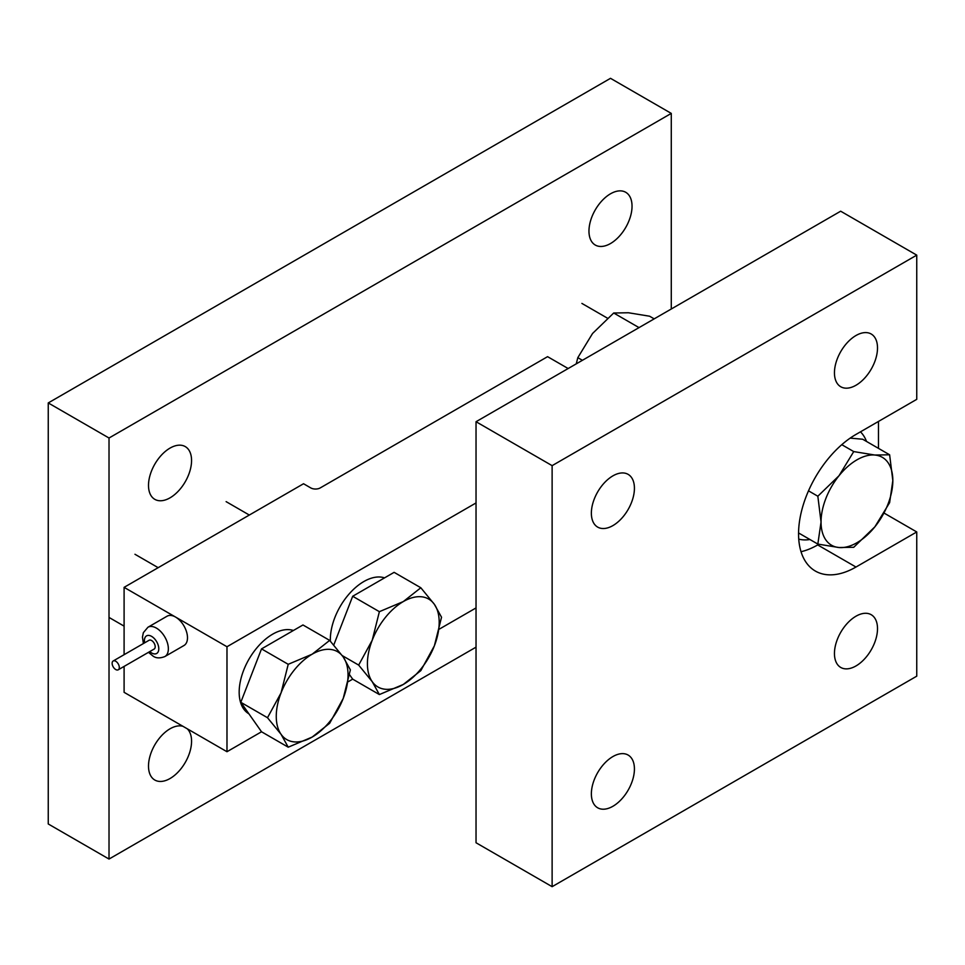 <?xml version="1.0" encoding="UTF-8"?>
<svg xmlns="http://www.w3.org/2000/svg" width="965" height="965" viewBox="0 0 965 965"><rect width="100%" height="100%" fill="white"/><g stroke="black" fill="none" stroke-linecap="round" stroke-linejoin="round"><path stroke-width="1.45" d="M170.033 497.831A30.458 17.587 120 0 0 189.924 470.992A30.458 17.587 120 0 0 185.256 446.59A30.458 17.587 120 0 0 170.033 448.098A30.458 17.587 120 0 0 150.142 474.937A30.458 17.587 120 0 0 154.81 499.339A30.458 17.587 120 0 0 170.033 497.831M610.507 243.53A30.458 17.587 120 0 0 630.398 216.691A30.458 17.587 120 0 0 625.73 192.288A30.458 17.587 120 0 0 610.507 193.796A30.458 17.587 120 0 0 590.604 220.635A30.458 17.587 120 0 0 595.272 245.038A30.458 17.587 120 0 0 610.507 243.53M182.952 726.307A30.458 17.587 120 0 0 170.033 728.792A30.458 17.587 120 0 0 150.142 755.631A30.458 17.587 120 0 0 154.81 780.034A30.458 17.587 120 0 0 170.033 778.526A30.458 17.587 120 0 0 189.297 753.653A30.458 17.587 120 0 0 187.258 728.792M671.278 309.005L671.278 113.4L109.021 438.014L48.25 402.936L48.25 823.965L109.021 859.055L476.034 647.153M109.021 438.014L109.021 859.055M671.278 113.4L610.507 78.322L48.25 402.936M612.896 525.599A30.458 17.587 120 0 0 632.787 498.76A30.458 17.587 120 0 0 628.119 474.358A30.458 17.587 120 0 0 612.896 475.866A30.458 17.587 120 0 0 593.005 502.705A30.458 17.587 120 0 0 597.673 527.107A30.458 17.587 120 0 0 612.896 525.599M855.979 665.947A30.458 17.587 120 0 0 875.87 639.107A30.458 17.587 120 0 0 871.202 614.705A30.458 17.587 120 0 0 855.979 616.213A30.458 17.587 120 0 0 836.088 643.052A30.458 17.587 120 0 0 840.756 667.454A30.458 17.587 120 0 0 855.979 665.947M855.979 385.252A30.458 17.587 120 0 0 875.87 358.413A30.458 17.587 120 0 0 871.202 334.011A30.458 17.587 120 0 0 855.979 335.518A30.458 17.587 120 0 0 836.088 362.357A30.458 17.587 120 0 0 840.756 386.76A30.458 17.587 120 0 0 855.979 385.252M612.896 806.282A30.458 17.587 120 0 0 632.787 779.455A30.458 17.587 120 0 0 628.119 755.052A30.458 17.587 120 0 0 612.896 756.56A30.458 17.587 120 0 0 593.005 783.399A30.458 17.587 120 0 0 597.673 807.789A30.458 17.587 120 0 0 612.896 806.282M801.034 551.703A81.205 46.887 120 0 0 817.693 544.936L855.979 567.034A81.205 46.887 120 0 1 815.377 571.063A81.205 46.887 120 0 1 802.928 505.986A81.205 46.887 120 0 1 855.979 434.431L916.75 399.341L916.75 255.134L552.125 465.649L476.034 421.717L476.034 842.759L552.125 886.678L916.75 676.163L916.75 531.956L884.193 513.151M552.125 465.649L552.125 886.678M878.464 448.351L878.464 421.44M916.75 255.134L840.672 211.202L476.034 421.717M855.979 567.034L916.75 531.956M817.693 544.936L818.827 544.284M115.716 669.529A5.078 2.931 -120 0 0 118.261 669.782A5.078 2.931 -120 0 0 119.033 665.717A5.078 2.931 -120 0 0 115.716 661.242A5.078 2.931 -120 0 0 113.182 660.989A5.078 2.931 -120 0 0 112.41 665.054A5.078 2.931 -120 0 0 115.716 669.529M118.261 669.782L154.147 649.059A5.078 2.931 -120 0 0 154.919 644.994A5.078 2.931 -120 0 0 151.614 640.519A5.078 2.931 -120 0 0 149.068 640.277L113.182 660.989M568.156 368.534L547.577 356.664L320.284 487.892A6.767 3.908 0 0 1 310.718 487.892L303.541 483.742L124.099 587.347L175.534 617.045A16.924 9.771 -120 0 0 167.078 616.201L147.935 627.25A16.924 9.771 60 0 1 156.39 628.094A16.924 9.771 60 0 1 167.452 643.004A16.924 9.771 60 0 1 164.858 656.562L183.989 645.501A16.924 9.771 -120 0 0 186.583 631.954A16.924 9.771 -120 0 0 175.534 617.045L226.98 646.743L226.98 751.723L261.527 731.772L288.221 747.187L312.153 737.079L329.668 723.268L343.226 698.419L350.379 669.867L343.226 656.972L329.668 640.386L312.153 654.198L288.221 664.306L281.068 692.858L267.498 717.719L281.068 734.305L288.221 747.187M124.099 666.417L124.099 692.327L226.98 751.723M124.099 587.347L124.099 654.692M348.232 681.712L352.683 679.143L349.607 674.776M439.389 629.083L476.034 607.926M226.98 646.743L476.034 502.946M384.553 577.866A47.369 27.346 120 0 0 363.829 581.545A47.369 27.346 120 0 0 330.368 641.17M293.396 630.495A47.369 27.346 120 0 0 272.673 634.174A47.369 27.346 120 0 0 241.745 675.838A47.369 27.346 120 0 0 248.898 713.823M850.177 438.122L862.674 439.232L889.621 454.792L874.881 455.034A50.759 29.3 -60 0 1 892.83 480.57A50.759 29.3 -60 0 1 874.881 526.818L889.621 502.644L892.83 480.57L889.621 454.792M838.995 475.757A50.759 29.3 -60 0 1 874.881 455.034L853.736 451.584L838.995 475.757L817.837 496.227L821.046 522.005A50.759 29.3 -60 0 1 838.995 475.757M838.995 547.529A50.759 29.3 -60 0 1 821.046 522.005L817.837 544.079L838.995 547.529A50.759 29.3 120 0 0 874.881 526.818L853.736 547.288L838.995 547.529M841.782 444.684L853.736 451.584M808.501 490.835L817.837 496.227M798.562 532.945L817.837 544.079M798.743 539.121A62.592 36.139 120 0 0 809.925 539.507M866.534 441.463A62.592 36.139 120 0 0 860.466 431.838M576.25 363.865L577.818 357.653L582.414 360.307M577.818 357.653L592.558 333.48L613.704 313.01L639.023 327.618M613.704 313.01L628.444 312.756L649.602 316.218L654.186 318.86M358.666 665.09L372.225 681.676L379.378 694.559L403.31 684.45L420.824 670.639L434.383 645.79L441.536 617.238L434.383 604.343L420.824 587.757L403.31 601.569L379.378 611.677L372.225 640.229L358.666 665.09L342.261 655.609M352.683 679.143L379.378 694.559M333.757 645.03L352.683 596.261L379.378 611.677M352.683 596.261L394.118 572.341L420.824 587.757M434.383 645.79A50.759 29.3 -60 0 1 403.31 684.45A50.759 29.3 -60 0 1 372.225 681.676A50.759 29.3 -60 0 1 372.225 640.229A50.759 29.3 120 0 1 403.31 601.569A50.759 29.3 -60 0 1 434.383 604.343A50.759 29.3 -60 0 1 434.383 645.79M261.527 731.772L240.804 702.303L261.527 648.89L302.962 624.97L329.668 640.386M261.527 648.89L288.221 664.306M240.804 702.303L267.498 717.719M281.068 734.305A50.759 29.3 -60 0 1 281.068 692.858A50.759 29.3 -60 0 1 312.153 654.198A50.759 29.3 -60 0 1 343.226 656.972A50.759 29.3 120 0 1 343.226 698.419A50.759 29.3 -60 0 1 312.153 737.079A50.759 29.3 -60 0 1 281.068 734.305M149.756 651.604A10.157 5.862 -120 0 0 151.614 652.955A10.157 5.862 -120 0 0 158.791 648.818A10.157 5.862 -120 0 0 151.614 636.381A10.157 5.862 -120 0 0 144.678 642.811M164.858 656.562C159.973 658.456 156.016 658.287 153.013 656.055L148.465 652.34M147.935 627.25L143.363 632.666L142.458 637.069L143.387 643.546M581.895 303.42L607.455 318.173M226.124 501.643L249.32 515.045M134.967 554.272L158.163 567.673M109.021 617.431L124.099 626.14"/></g></svg>
